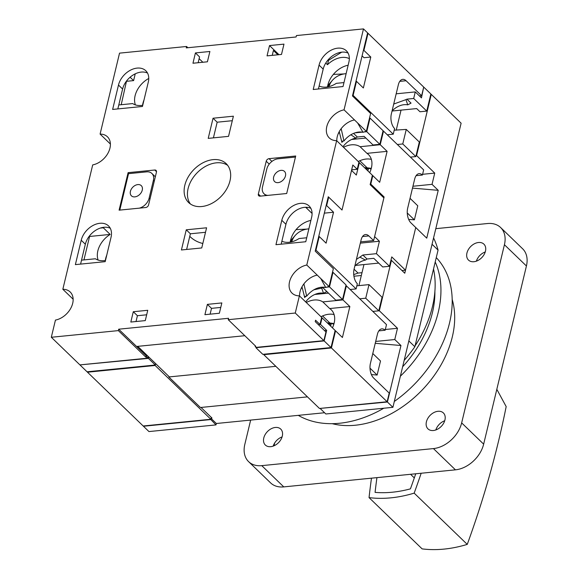 <?xml version="1.0" encoding="UTF-8"?>
<svg xmlns="http://www.w3.org/2000/svg" width="578" height="578" viewBox="0 0 578 578"><rect width="100%" height="100%" fill="white"/><g stroke="black" fill="none" stroke-linecap="round" stroke-linejoin="round"><path stroke-width="0.87" d="M308.862 228.859A18.077 15.729 -12.8 0 0 291.745 241.806M296.088 229.611L306.745 229.119M330.074 325.566A18.641 16.227 167.3 0 1 330.739 325.681M333.817 324.301A18.077 15.736 -12.7 0 0 331.295 323.391L330.638 326.108M327.278 322.864A22.036 9.971 13.5 0 1 334.012 323.601M134.869 196.874A7.081 5.007 -46 0 0 141.408 192.272A7.081 5.007 -46 0 0 141.263 185.639A7.081 5.007 -46 0 0 137.817 184.592A7.081 5.007 -46 0 0 131.278 189.194A7.081 5.007 -46 0 0 131.423 195.826A7.081 5.007 -46 0 0 134.869 196.874M119.791 210.096L128.54 173.66L146.61 171.861A10.816 7.644 134 0 1 151.869 173.458A10.816 7.644 134 0 1 153.394 180.343L149.117 198.16A10.816 7.644 134 0 1 139.363 208.152M412.497 188.11L438.225 190.328L432.041 184.346L412.945 186.246M438.225 190.328L426.745 238.15L415.741 227.522L404.766 273.235L391.429 260.353L390.909 260.403M356.857 285.821L369.002 284.614L365.737 298.212L378.807 310.827L379.327 310.754L391.429 260.353M379.327 310.754L397.483 328.29L394.781 339.539L375.693 341.439M375.245 343.303L400.966 345.514L394.781 339.539M400.966 345.514L387.405 402.013L320.436 408.379M320.364 408.675L325.862 413.985L392.903 407.324L387.405 402.013M392.903 407.324L461.114 123.201L431.275 94.38L430.755 94.431M416.066 155.612L416.586 155.561L431.275 94.38M416.586 155.561L434.735 173.097L432.041 184.346M422.59 174.303L434.735 173.097M385.331 329.496L397.483 328.29M168.928 376.466L168.812 376.957L200.436 407.504L307.46 396.869L201.007 407.447L212.003 418.067L211.093 418.161M361.337 275.496L353.924 276.226M401.038 110.131L396.219 130.187M363.959 264.565L358.902 285.619M211.042 418.385L216.331 423.501L324.576 412.743M210.493 419.592L143.452 426.253L148.951 431.571L215.991 424.909L210.565 419.296M216.331 423.501L215.991 424.909M372.788 353.526L380.505 360.983L377.131 375.05L371.387 374.558M410.048 198.333L417.764 205.79L414.39 219.857L408.646 219.365M369.999 368.164L377.131 375.05M407.259 212.971L414.39 219.857M274.001 445.797L274.68 442.972M393.719 104.054L405.98 99.633L407.728 104.864L411.037 103.13L406.912 99.149L405.98 99.633M392.065 110.947A16.82 11.892 134 0 1 407.728 104.864M356.424 259.406L359.884 257.123L365.462 260.086L367.008 259.002L373.785 258.323L382.723 266.957L389.5 266.285L376.43 253.67L362.883 255.014L367.008 259.002M354.805 266.14A16.82 11.892 134 0 1 358.223 263.243A16.82 11.892 134 0 1 365.462 260.086M306.275 302.496A20.924 14.797 134 0 1 314.15 300.018A20.924 14.797 134 0 1 322.82 301.904L329.698 308.544L349.849 306.542L342.971 299.903L346.352 285.835L386.501 324.619L385.15 330.24A10.816 5.874 -95.7 0 0 381.834 328.86A10.816 5.874 -95.7 0 0 377.398 334.308L370.426 363.374A10.816 5.874 -95.7 0 0 373.67 378.07L389.211 393.076L387.13 401.746L331.432 347.956L263.785 354.682L263.893 354.227M332.422 327.834A20.924 14.797 -46 0 0 331.208 309.75A20.924 14.797 -46 0 0 329.698 308.544M320.985 316.708A20.924 14.797 134 0 1 328.86 314.23A20.924 14.797 134 0 1 334.106 314.591M343.527 147.303A20.924 14.797 134 0 1 351.41 144.825A20.924 14.797 134 0 1 360.08 146.711L366.958 153.351L387.108 151.349L380.23 144.71L383.496 131.112L423.652 169.896L422.41 175.055L416.109 175.676M369.682 172.641A20.924 14.797 -46 0 0 368.461 154.557A20.924 14.797 -46 0 0 366.958 153.351M358.244 161.515A20.924 14.797 134 0 1 366.12 159.037A20.924 14.797 134 0 1 371.358 159.405M155.627 363.613L148.748 356.973L148.409 358.382L155.287 365.021L155.627 363.613L169.376 376.899L275.836 366.322L168.812 376.957M360.325 243.143L379.414 241.243L374.602 236.597L384.117 196.975L383.033 197.084M389.5 266.285L391.747 256.907L405.503 270.186L415.741 227.522L410.929 222.877A10.816 5.874 -95.7 0 1 407.678 208.181L414.657 179.115A10.816 5.874 -95.7 0 1 419.093 173.667A10.816 5.874 -95.7 0 1 422.41 175.055M405.503 270.186L401.977 270.54M362.009 272.679L358.064 273.069L353.722 274.608M210.826 419.267L155.135 365.477L87.48 372.203L143.178 425.993L210.826 419.267L211.281 417.374M423.638 87.372L421.456 97.892L415.264 91.909L413.689 98.477L426.752 111.092L430.863 93.983L423.985 87.336M365.737 298.212L359.776 298.804M394.218 130.195L406.262 129.421L402.772 143.958L397.353 144.493M387.108 151.349L379.681 182.294L372.803 175.654L370.773 184.093L384.117 196.975M379.414 241.243L376.43 253.67M360.08 146.711L380.23 144.71M382.976 131.163L383.496 131.112M370.773 184.093L370.252 184.144M372.803 175.654L372.283 175.705M87.48 372.203L87.589 371.748M155.244 365.029L155.135 365.477M349.849 306.542L342.422 337.487L335.543 330.847L331.432 347.956M322.82 301.904L342.971 299.903M345.832 285.886L346.352 285.835M335.543 330.847L335.023 330.898M392.043 111.027L416.68 108.577L419.982 111.764L426.752 111.092M369.002 284.614L382.065 297.229L378.807 310.827L372.839 311.419M406.262 129.421L419.325 142.036L415.835 156.573L402.772 143.958M387.13 401.746L319.475 408.473L263.785 354.682M410.416 157.108L415.835 156.573M413.689 98.477L406.912 99.149M354.068 269.211L358.064 273.069M355.557 265.403L378.727 263.098M359.819 160.749L367.153 167.83M378.85 330.869L385.15 330.24M322.567 315.942L329.901 323.023M362.883 255.014L359.884 257.123M396.176 93.809L415.264 91.909M305.704 296.29L304.722 297.583L302.106 287.302L300.907 289.051M313.883 289.802L321.679 288.104L323.528 293.277L326.845 291.543L335.782 300.177L342.559 299.505L329.496 286.883L326.758 287.158M305.69 301.933A16.82 11.892 134 0 1 323.528 293.277M342.899 141.104L341.916 142.398L339.358 132.109L338.181 133.836M350.832 134.703L355.781 138.106L357.327 137.022L364.104 136.35L373.041 144.984L379.818 144.312L366.755 131.69L364.017 131.965M342.949 146.747A16.82 11.892 134 0 1 355.781 138.106M202.82 243.49A50.561 35.749 134 0 1 190.155 236.72A50.561 35.749 134 0 1 189.772 236.344M148.756 78.456A20.924 14.797 -46 0 0 135.389 104.885M142.564 105.304A20.924 14.797 134 0 1 144.001 100.001M142.73 105.275A20.924 14.797 134 0 1 141.357 105.463A20.924 14.797 134 0 1 132.68 103.578L118.786 104.958M325.768 63.031L327.495 64.7L328.542 60.322L341.699 52.165M349.336 58.616A20.924 14.797 -46 0 0 341.894 57.439A20.924 14.797 -46 0 0 327.495 64.7M327.516 86.924A20.924 14.797 134 0 1 348.144 65.235M343.975 82.582L336.331 83.34A20.924 14.797 134 0 1 326.303 87.083A20.924 14.797 134 0 1 319.128 86.028M83.947 259.912L89.576 236.467L110.167 234.422A20.924 14.797 -46 0 0 98.13 260.078M110.167 234.422L103.296 227.783A20.924 14.797 134 0 1 104.177 227.255M105.304 260.497A20.924 14.797 134 0 1 106.742 255.194M105.478 260.461A20.924 14.797 134 0 1 104.098 260.656A20.924 14.797 134 0 1 95.421 258.771L81.527 260.151M290.257 242.117A20.924 14.797 134 0 1 310.885 220.428M306.723 237.775L299.072 238.533A20.924 14.797 134 0 1 289.051 242.276A20.924 14.797 134 0 1 281.869 241.221M148.748 356.973L137.745 346.352L244.812 335.71L137.181 346.403L146.805 355.701L146.472 357.11L145.858 357.168L118.36 330.609L51.319 337.27L55.437 320.089A17.846 12.615 134 0 0 70.913 308.002A17.846 12.615 134 0 0 70.184 291.984A17.846 12.615 134 0 0 62.836 289.275L92.697 164.903A17.846 12.615 134 0 0 108.173 152.809A17.846 12.615 134 0 0 107.436 136.791A17.846 12.615 134 0 0 100.095 134.082L119.53 53.14L186.571 46.478L186.232 47.887L296.102 36.97L296.442 35.561L363.483 28.9L367.608 32.881L352.464 95.948L370.621 113.476L366.329 131.358L354.502 119.935A17.846 12.615 -46 0 0 341.165 128.677A17.846 12.615 -46 0 0 336.801 140.801M358.808 162.685L359.328 162.635L356.344 175.062L351.532 170.416L342.017 210.031L352.826 165.019L357.226 169.275L358.931 162.172L336.649 140.656A17.846 12.615 134 0 1 329.308 137.954A17.846 12.615 134 0 1 328.571 121.929A17.846 12.615 134 0 1 344.047 109.842L363.483 28.9M359.328 162.635L372.391 175.257L370.137 184.635L383.886 197.914L373.648 240.578L360.629 241.871M367.5 33.336L368.02 33.286L423.71 87.076L421.629 95.746L419.462 95.962M255.931 347.696L262.809 354.336L331.021 347.559L324.15 340.919L255.931 347.696L256.047 347.212M148.409 358.382L80.27 364.863M155.287 365.021L87.068 371.799L80.198 365.159M321.549 317.878L322.069 317.828L320.494 324.395L319.974 324.446M324.33 213.145L333.528 212.227L326.1 243.172L319.222 236.532L315.956 250.13L356.113 288.913L350.152 289.506M362.529 236.554L368.836 235.932A10.816 5.874 -95.7 0 0 365.513 234.545A10.816 5.874 -95.7 0 0 361.084 239.993L354.104 269.066A10.816 5.874 -95.7 0 0 357.349 283.755L356.113 288.913M368.836 235.932L373.648 240.578M328.159 197.199L328.68 197.149L342.017 210.031L328.268 196.751L315.212 251.141L333.361 268.669L329.07 286.551L317.243 275.128A17.846 12.615 -46 0 0 305.841 281.616A17.846 12.615 -46 0 0 303.905 283.87A17.846 12.615 -46 0 0 299.541 295.994M328.68 197.149L326.649 205.587L333.528 212.227M319.222 236.532L318.702 236.583M305.437 207.285A20.924 14.797 134 0 1 306.058 207.632L308.016 207.437M326.129 205.638L326.649 205.587M315.956 250.13L315.436 250.18M306.058 207.632L312.077 213.448M100.297 228.079L103.296 227.783M362.088 55.856L364.01 57.713L370.787 57.034L363.36 87.979L356.481 81.339L353.107 95.406L393.257 134.19L387.296 134.782M399.788 81.368L406.088 80.739A10.816 5.874 -95.7 0 0 402.772 79.352A10.816 5.874 -95.7 0 0 398.336 84.8L391.364 113.873A10.816 5.874 -95.7 0 0 394.608 128.562L393.257 134.19M406.088 80.739L421.629 95.746M368.02 33.286L363.909 50.394L370.787 57.034M356.481 81.339L355.961 81.39M363.389 50.445L363.909 50.394M353.107 95.406L352.587 95.457M121.207 104.719L126.546 80.999M369.501 118.15L370.021 118.093L383.084 130.715L379.818 144.312M370.021 118.093L366.755 131.69M332.466 272.404L332.986 272.346L346.049 284.968L342.559 299.505M332.986 272.346L329.496 286.883M322.069 317.828L335.132 330.45L331.021 347.559M320.494 324.395L326.678 330.37L324.15 340.919M328.477 293.118L314.8 294.477M351.67 139.464L365.867 138.055M324.865 287.345L322.719 287.555L326.845 291.543M322.719 287.555L321.679 288.104M362.124 132.152L354.986 132.861M353.57 133.395L357.327 137.022M324.511 330.587L326.678 330.37M126.835 81.281L133.612 80.602L135.238 73.832M133.612 80.602L130.101 77.221M328.542 60.322L328.087 59.881M433.572 237.919A121.669 86.028 134 0 1 438.066 250.093L432.048 244.277M433.529 269.008A105.442 74.562 134 0 1 415.083 345.839M438.066 250.093L414.86 346.749A121.669 86.028 134 0 1 404.159 360.434M414.86 346.749L408.841 340.933M346.121 73.666A18.077 15.729 -12.8 0 0 329.005 86.613M333.34 74.418L344.004 73.926M376.921 477.638A895.004 632.867 -46 0 0 375.071 492.377A123.237 87.141 -46 0 0 392.368 492.21A123.237 87.141 -46 0 0 410.431 488.865A895.004 632.867 -46 0 0 415.734 473.779M410.561 474.292L414.31 477.912M496.82 389.319L506.176 406.594A906.087 640.699 134 0 1 467.255 544.389A129.725 91.729 134 0 1 422.121 548.876L369.046 497.607A129.725 91.729 -46 0 0 414.173 493.128A906.087 640.699 -46 0 0 421.181 473.238M371.473 478.179A906.087 640.699 -46 0 0 369.046 497.607M467.255 544.389L414.173 493.128M298.291 415.358A105.442 74.562 -46 0 0 339.467 423.262A105.442 74.562 -46 0 0 383.77 408.234M394.312 401.464A105.442 74.562 -46 0 0 436.267 257.6M400.373 376.199A105.442 74.562 -46 0 0 435.212 262M402.649 366.741A98.412 69.591 -46 0 0 434.894 291.363M281.031 170.358A7.081 5.007 -46 0 0 274.492 174.961A7.081 5.007 -46 0 0 274.629 181.593A7.081 5.007 -46 0 0 278.076 182.641A7.081 5.007 -46 0 0 284.614 178.038A7.081 5.007 -46 0 0 284.477 171.406A7.081 5.007 -46 0 0 281.031 170.358M267.816 195.386A10.816 7.644 134 0 1 264.03 193.774A10.816 7.644 134 0 1 262.506 186.889L266.783 169.072A10.816 7.644 134 0 1 278.069 158.798L295.445 157.072M273.206 446.108A11.083 7.839 134 0 1 276.616 440.515A11.083 7.839 134 0 1 282.086 436.917M270.728 446.671A11.083 7.839 134 0 1 265.338 445.038A11.083 7.839 134 0 1 265.114 434.656A11.083 7.839 134 0 1 275.345 427.453A11.083 7.839 134 0 1 280.742 429.093A11.083 7.839 134 0 1 280.959 439.468A11.083 7.839 134 0 1 270.728 446.671M435.841 429.945A11.083 7.839 134 0 1 439.251 424.353A11.083 7.839 134 0 1 444.72 420.755M433.363 430.516A11.083 7.839 134 0 1 427.973 428.876A11.083 7.839 134 0 1 427.749 418.494A11.083 7.839 134 0 1 437.98 411.29A11.083 7.839 134 0 1 443.377 412.93A11.083 7.839 134 0 1 443.593 423.306A11.083 7.839 134 0 1 433.363 430.516M476.366 261.162A11.083 7.839 134 0 1 479.769 255.57A11.083 7.839 134 0 1 485.245 251.965M473.888 261.726A11.083 7.839 134 0 1 468.498 260.086A11.083 7.839 134 0 1 468.274 249.71A11.083 7.839 134 0 1 478.505 242.5A11.083 7.839 134 0 1 483.894 244.14A11.083 7.839 134 0 1 484.118 254.522A11.083 7.839 134 0 1 473.888 261.726M452.184 299.462A93.007 65.769 134 0 1 355.253 425.235A93.007 65.769 134 0 1 332.213 423.674M435.798 228.664L487.471 223.534A27.036 19.117 134 0 1 500.62 227.53A27.036 19.117 134 0 1 504.428 244.732L461.656 422.894A27.036 19.117 134 0 1 433.435 448.586L261.769 465.644A27.036 19.117 134 0 1 248.612 461.649A27.036 19.117 134 0 1 244.805 444.446L250.657 420.09M500.62 227.53L522.628 248.778A27.036 19.117 134 0 1 526.428 265.981L483.656 444.15A27.036 19.117 134 0 1 455.442 469.835L283.769 486.893A27.036 19.117 134 0 1 270.612 482.897L248.612 461.649M367.333 170.373A18.641 16.227 167.3 0 1 367.998 170.496M371.076 169.108A18.077 15.736 -12.7 0 0 368.554 168.198L367.897 170.915M364.537 167.671A22.036 9.971 13.5 0 1 371.271 168.408M213.029 159.644A27.036 19.117 -46 0 0 188.074 177.215A27.036 19.117 -46 0 0 188.616 202.531A27.036 19.117 -46 0 0 201.773 206.527A27.036 19.117 -46 0 0 226.721 188.955A27.036 19.117 -46 0 0 226.179 163.639A27.036 19.117 -46 0 0 213.029 159.644M227.696 165.373A27.036 19.117 -46 0 0 216.324 162.83A27.036 19.117 -46 0 0 192.192 179.043A27.036 19.117 -46 0 0 190.4 203.983M329.07 286.551A17.846 12.615 134 0 0 325.746 287.526A17.846 12.615 -46 0 0 308.804 293.761A17.846 12.615 -46 0 0 306.694 296.189L303.905 283.87M366.329 131.358A17.846 12.615 134 0 0 363.006 132.333A17.846 12.615 -46 0 0 343.953 140.996L341.62 141.227M351.67 169.824L357.226 169.275M363.006 132.333L357.616 122.941M343.953 140.996L341.165 128.677M306.694 296.189L304.433 296.413M318.341 324.626L319.966 324.46L321.671 317.365L299.39 295.849A17.846 12.615 134 0 1 292.049 293.14A17.846 12.615 134 0 1 291.319 277.122A17.846 12.615 134 0 1 306.788 265.035L336.649 140.656M325.746 287.526L320.783 278.545M228.223 319.692L295.271 313.03L323.875 340.652L256.22 347.378L255.122 346.316L255.729 346.251L228.223 319.692L228.563 318.283L118.692 329.2L118.36 330.609M354.502 119.935L344.047 109.842M317.243 275.128L306.788 265.035M283.979 44.123L269.521 45.561L267.043 55.871L281.5 54.44L283.979 44.123M133.294 311.73L130.823 322.047L145.28 320.609L147.751 310.292L133.294 311.73L137.419 315.718L136.025 321.527M195.429 52.923L192.958 63.233L207.408 61.803L209.886 51.485L195.429 52.923L199.554 56.904L198.16 62.72M221.844 302.93L207.386 304.368L204.908 314.685L219.365 313.247L221.844 302.93M154.752 170.011L128.099 172.656L119.097 210.168L145.75 207.516A2.702 1.915 -46 0 0 148.568 204.952L156.45 172.128A2.702 1.915 -46 0 0 156.067 170.409A2.702 1.915 -46 0 0 154.752 170.011L156.515 171.709M260.042 196.159L286.695 193.514L295.705 156.002L269.052 158.654A2.702 1.915 -46 0 0 266.227 161.219L258.352 194.042A2.702 1.915 -46 0 0 258.727 195.761A2.702 1.915 -46 0 0 260.042 196.159M213.051 118.223L208.21 138.38L228.541 136.357L233.382 116.2L213.051 118.223L217.176 122.204L213.412 137.86M206.592 227.79L186.261 229.806L181.42 249.971L201.751 247.948L206.592 227.79M81.223 240.246L75.371 264.623L105.189 261.661L111.041 237.283A17.846 12.615 -46 0 0 108.527 225.926A17.846 12.615 -46 0 0 93.174 225.384A17.846 12.615 -46 0 0 81.223 240.246L85.349 244.227L80.58 264.11M118.483 85.053L112.631 109.437L142.448 106.475L148.3 82.09A17.846 12.615 -46 0 0 145.786 70.74A17.846 12.615 -46 0 0 130.433 70.191A17.846 12.615 -46 0 0 118.483 85.053L122.608 89.041L117.833 108.917M281.804 220.312L275.952 244.696L305.769 241.734L311.621 217.35A17.846 12.615 -46 0 0 309.114 205.999A17.846 12.615 -46 0 0 293.754 205.45A17.846 12.615 -46 0 0 281.804 220.312L285.929 224.3L281.161 244.176M319.063 65.119L313.211 89.503L343.029 86.541L348.881 62.157A17.846 12.615 -46 0 0 346.374 50.806A17.846 12.615 -46 0 0 331.013 50.257A17.846 12.615 -46 0 0 319.063 65.119L323.189 69.107L318.42 88.983M295.271 313.03L299.39 295.849M323.875 340.652L325.956 331.982L315.227 321.621L315.566 320.212L319.966 324.46M62.836 289.275L73.139 299.223M51.319 337.27L79.916 364.891L147.571 358.172L146.472 357.11M100.095 134.082L110.398 144.038M146.675 314.793L137.419 315.718M220.76 307.431L211.512 308.356L210.117 314.165M205.508 232.291L190.386 233.794L186.622 249.45M186.571 46.478L187.857 47.721M348.108 53.133A17.846 12.615 -46 0 0 323.189 69.107M147.527 73.066A17.846 12.615 -46 0 0 122.608 89.041M310.848 208.326A17.846 12.615 -46 0 0 285.929 224.3M110.268 228.259A17.846 12.615 -46 0 0 85.349 244.227M211.512 308.356L207.386 304.368M202.849 62.251L199.135 58.667M277.888 54.794L273.423 50.481L272.252 55.358M278.972 54.686L269.521 45.561M232.298 120.701L217.176 122.204M255.122 346.316L255.245 345.789M147.571 358.172L148.026 356.279M146.805 355.701L146.198 355.766L145.858 357.168M146.198 355.766L118.692 329.2M190.386 233.794L186.261 229.806M129.082 173.602L128.099 172.656M293.154 238.374A21.899 19.06 -12.8 0 0 290.647 242.045M331.078 324.294A21.899 19.06 -12.7 0 0 330.551 324.215A21.899 19.06 -12.7 0 0 328.477 324.027M154.275 181.196L153.394 180.343M149.998 199.013L149.117 198.16M330.414 83.181A21.899 19.06 -12.8 0 0 327.907 86.852M283.769 486.893L261.769 465.644M526.428 265.981L504.428 244.732M483.656 444.15L461.656 422.894M455.442 469.835L433.435 448.586M368.338 169.101A21.899 19.06 -12.7 0 0 367.81 169.022A21.899 19.06 -12.7 0 0 365.737 168.834M260.497 196.115L258.352 194.042M269.232 164.123L266.227 161.219M271.92 161.421L269.052 158.654M295.199 235.477L290.445 240.939M331.216 323.723L327.871 323.434M155.33 176.803L151.869 173.458M332.458 80.284L327.704 85.746M265.902 195.581L264.03 193.774M368.475 168.53L365.13 168.249"/></g></svg>
